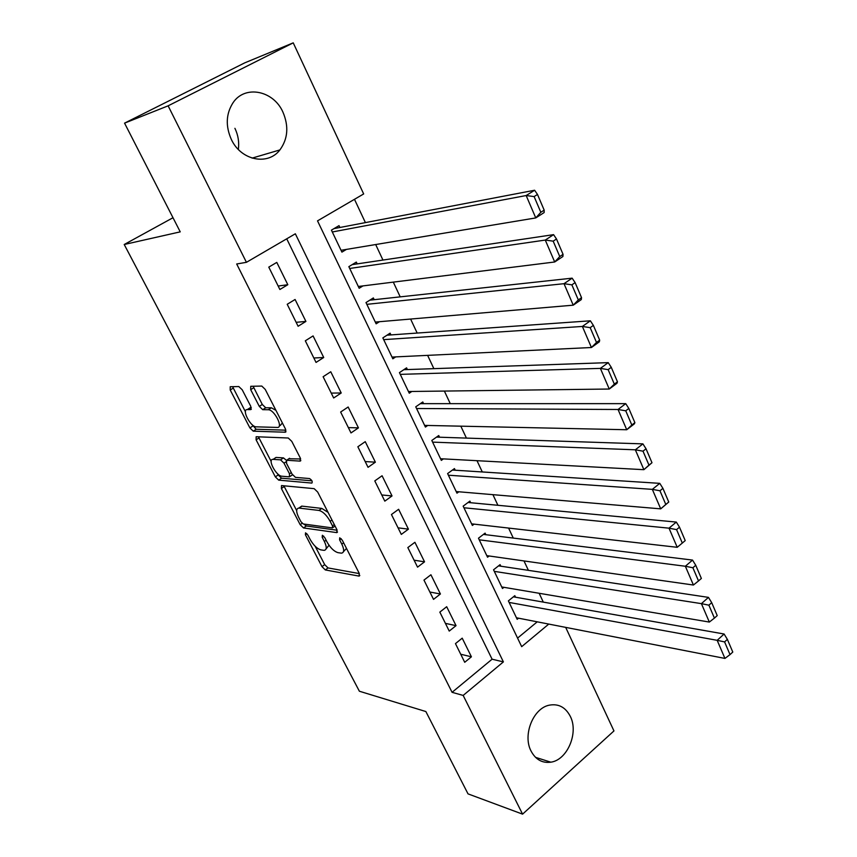 <?xml version="1.0" encoding="UTF-8"?>
<svg xmlns="http://www.w3.org/2000/svg" width="857" height="857" viewBox="0 0 857 857"><rect width="100%" height="100%" fill="white"/><g stroke="black" fill="none" stroke-linecap="round" stroke-linejoin="round"><path stroke-width="1.29" d="M305.542 532.818L305.403 534.757L321.964 566.627L325.306 569.937L359.094 576.108L359.233 573.354L342.297 540.199L339.715 537.8L339.608 539.803L341.814 544.12C344.385 549.68 344.257 552.701 341.407 553.161L338.001 552.658C334.059 551.479 330.373 547.869 326.945 541.86L324.771 537.618L322.361 535.261L322.189 537.232L324.364 541.463C326.924 546.937 326.828 549.905 324.085 550.365L320.829 549.873C317.026 548.726 313.426 545.191 310.052 539.289L307.888 535.122L305.542 532.818M234.914 128.325C238.182 135.181 239.328 142.23 238.332 149.45M282.939 112.128C288.938 126.29 287.92 138.888 279.896 149.921C267.898 165.894 241.01 160.516 231.347 139.455C225.412 126.033 225.98 113.777 233.061 102.701C244.995 84.65 273.522 90.499 282.939 112.128M570.291 716.334C578.85 732.724 567.42 759.988 550.837 762.184C542.256 763.33 535.657 759.623 531.061 751.064C522.459 735.07 533.236 708.203 549.241 705.182C558.485 703.479 565.502 707.196 570.291 716.334M242.231 389.806L238.803 386.55L230.212 386.732L230.222 390.01L249.912 427.922L253.254 431.167L285.295 432.217L285.445 428.961L265.242 389.421L261.792 386.068L250.747 386.293L250.694 389.667L259.307 406.389L262.724 409.689L268.37 409.742C274.497 409.721 283.71 428.072 277.282 427.429L256.179 426.84C250.426 426.925 241.278 409.153 247.319 409.582L250.726 409.603L250.78 406.357L242.231 389.806M565.684 627.378L613.955 730.925L522.577 814.15L468.018 793.871L425.865 711.546L359.372 691.224L124.211 244.502L180.238 231.861L124.554 123.14L168.122 105.829L293.233 42.85L363.668 193.95L317.518 220.86L521.677 646.66L548.769 624.078M522.577 814.15L463.166 695.423L503.391 661.893L295.344 233.79L246.43 262.317L168.122 105.829M246.43 262.317L236.682 263.988L452.078 692.327L463.166 695.423M281.514 485.565L281.375 488.501L300.164 524.677L303.517 527.955L336.78 532.615L336.94 529.722L317.69 492.068L314.165 488.661L281.514 485.565M275.333 476.867L256.104 439.834L256.168 436.738L288.263 438.002L291.787 441.376L300.271 457.97L300.1 461.12L286.645 460.252L286.517 463.337L292.023 474.028L295.472 477.37L309.527 478.549C311.948 480.156 312.741 481.666 311.884 483.08L278.696 480.134L275.333 476.867L278.182 474.939L277.561 473.739M339.897 227.491L339.018 225.648L331.423 230.137L341.911 252.119L346.421 249.408M357.187 263.892L356.33 262.081L348.853 266.656L359.169 288.273L362.982 285.895M374.198 299.693L373.363 297.925L365.993 302.564L376.137 323.828L379.437 321.718M390.931 334.916L390.106 333.169L382.854 337.894L392.838 358.804L395.72 356.887M407.396 369.571L406.582 367.846L399.437 372.634L409.26 393.213L411.821 391.467M423.594 403.658L422.79 401.965L415.752 406.818L425.415 427.075L427.718 425.458M439.534 437.209L438.741 435.538L431.81 440.466L441.323 460.391L443.401 458.891M455.217 470.225L454.446 468.586L447.611 473.567L456.974 493.171L458.859 491.779M470.664 502.727L469.893 501.109L463.166 506.144L472.378 525.448L474.114 524.13M485.855 534.714L485.105 533.129L478.474 538.217L487.547 557.221L489.143 555.979M500.82 566.209L500.081 564.645L493.546 569.798L502.481 588.502L503.948 587.324M455.463 643.618L464.719 662.29L471.414 656.805L462.212 638.165L455.463 643.618M439.834 612.112L449.239 631.084L456.031 625.642L446.69 606.713L439.834 612.112M423.969 580.103L433.524 599.375L440.412 593.987L430.921 574.758L423.969 580.103M407.836 547.58L417.552 567.152L424.547 561.828L414.906 542.288L407.836 547.58M391.445 514.521L401.312 534.414L408.425 529.155L398.623 509.283L391.445 514.521M374.788 480.916L384.814 501.141L392.035 495.935L382.072 475.753L374.788 480.916M357.851 446.765L368.049 467.322L375.377 462.18L365.253 441.655L357.851 446.765M340.636 412.035L350.995 432.935L358.44 427.868L348.146 407L340.636 412.035M323.121 376.726L333.662 397.98L341.225 392.977L330.759 371.756L323.121 376.726M305.317 340.807L316.04 362.425L323.721 357.498L313.073 335.923L305.317 340.807M287.213 304.289L298.107 326.271L305.917 321.418L295.087 299.479L287.213 304.289M452.078 692.327L492.089 659.204L286.731 238.814M287.813 284.717L276.79 262.403L268.787 267.127L279.875 289.495L287.813 284.717L278.161 286.045M543.295 602.117L539.16 593.28M528.405 570.355L523.991 560.939M513.279 538.078L508.587 528.062M497.906 505.287L492.925 494.66M482.287 471.961L477.006 460.702M466.412 438.088L460.82 426.175M450.268 403.658L444.365 391.06M433.856 368.649L427.632 355.366M417.177 333.062L410.61 319.05M400.208 296.865L393.299 282.114M382.95 260.057L375.677 244.534M365.403 222.606L354.477 199.306M517.574 638.101L537.232 621.828M515.56 597.222L514.821 595.679L508.383 600.886L517.178 619.311L518.549 618.186M172.996 217.732L124.211 244.502M124.554 123.14L244.781 62.84L293.233 42.85M492.089 659.204L503.391 661.893M471.414 656.805L460.723 654.234M456.031 625.642L445.426 623.371M440.412 593.987L429.882 592.026M424.547 561.828L414.092 560.189M408.425 529.155L398.055 527.837M392.035 495.935L381.751 494.96M375.377 462.18L365.189 461.559M358.44 427.868L348.349 427.6M341.225 392.977L331.241 393.095M323.721 357.498L313.844 358.001M305.917 321.418L296.147 322.318M326.056 548.941L329.013 545.245M343.486 551.651L346.485 548.416M315.183 546.295L324.696 564.634L328.027 567.934L359.351 573.59M303.796 524.034L306.303 525.984L337.176 530.237M283.86 485.79L296.661 510.579M300.903 521.656L303.26 523.959L332.387 527.912L332.484 525.877L330.138 521.292C326.624 515.1 322.885 511.479 318.933 510.429L298.879 508.072C296.04 508.533 295.954 511.586 298.611 517.232L300.903 521.656M328.081 512.39L321.793 508.415L318.933 510.429M299.671 507.515L301.707 506.101L321.793 508.415M271.166 461.409L258.996 437.927L256.104 439.834M258.525 436.824L258.996 437.927M300.7 458.977L288.852 458.752M311.948 480.82L281.535 478.195L278.696 480.134M273.179 459.373L273.115 459.363C267.03 458.741 276.125 476.138 281.91 476.224L289.387 476.856L289.495 473.825L283.999 463.166L280.56 459.855L273.179 459.373L276.061 457.434L274.219 458.634M290.062 476.396L292.505 474.864M286.345 460.284L283.463 457.895L280.56 459.855M276.061 457.434L283.463 457.895M278.182 474.939L281.535 478.195M248.594 408.757L251.315 407.686M280.26 425.468L282.403 423.004M275.943 410.374L271.369 407.793L268.209 409.732M253.126 386.25L262.285 404.461L265.702 407.761L271.208 407.782M252.097 424.622L256.168 429.261L285.938 430.171M253.254 431.167L256.168 429.261L253.276 431.167M232.601 386.678L245.402 411.714M509.122 602.428L717.17 640.329L724.936 658.422L516.45 617.779M724.593 641.914L730.025 654.609L732.789 652.059L727.368 639.376L724.593 641.914L717.17 640.329L724.101 634.009L513.397 596.836M724.936 658.422L730.025 654.609M727.368 639.376L724.101 634.009M494.296 571.362L701.412 603.639L709.328 622.064L501.731 586.949M708.889 605.181L714.417 618.111L717.223 615.594L711.706 602.664L708.889 605.181L701.412 603.639L708.46 597.383L498.528 565.866M709.328 622.064L714.417 618.111M711.706 602.664L708.46 597.383M479.234 539.814L685.354 566.252L693.42 585.031L486.797 555.647M692.885 567.763L698.519 580.939L701.369 578.443L695.745 565.277L692.885 567.763L685.354 566.252L692.531 560.082L483.423 534.414M693.42 585.031L698.519 580.939M695.745 565.277L692.531 560.082M463.937 507.762L669.006 528.169L677.223 547.302L471.618 523.852M676.569 529.626L682.311 543.059L685.214 540.596L679.494 527.184L676.569 529.626L669.006 528.169L676.302 522.074L468.061 502.481M677.223 547.302L682.311 543.059M679.494 527.184L676.302 522.074M668.76 502.031L662.922 488.361L659.954 490.772L665.803 504.462L668.76 502.031L660.715 508.854L456.192 491.554M448.393 475.207L652.338 489.368L659.772 483.348L452.442 470.043M665.803 504.462L660.715 508.854L652.338 489.368L659.954 490.772M662.922 488.361L659.772 483.348M651.984 462.726L646.039 448.789L643.007 451.178L648.974 465.126L651.984 462.726L643.886 469.679L440.53 458.731M432.603 442.126L635.348 449.807L642.911 443.883L436.534 437.113M648.974 465.126L643.886 469.679L635.348 449.807L643.007 451.178M646.039 448.789L642.911 443.883M634.887 422.662L628.824 408.457L625.739 410.803L631.823 425.018L634.887 422.662L634.362 423.861L626.735 429.743L424.622 425.393M416.566 408.521L618.036 409.485L625.739 403.647L420.337 403.658M631.823 425.018L626.735 429.743L618.036 409.485L625.739 410.803M628.824 408.457L625.739 403.647M617.458 381.815L611.277 367.332L608.138 369.646L614.34 384.14L617.458 381.815L617.019 383.24L609.252 389.035L408.446 391.51M400.262 374.359L600.382 368.381L608.224 362.64L403.829 369.688M614.34 384.14L609.252 389.035L600.382 368.381L608.138 369.646M611.277 367.332L608.224 362.64M599.675 340.165L593.376 325.392L590.184 327.663L596.504 342.446L599.675 340.165L599.332 341.825L591.426 347.513L392.003 357.069M383.69 339.64L582.374 326.453L590.366 320.807L386.989 335.194M596.504 342.446L591.426 347.513L582.374 326.453L590.184 327.663M593.376 325.392L590.366 320.807M581.549 297.69L575.122 282.617L571.865 284.845L578.314 299.929L581.549 297.69L581.303 299.586L573.237 305.178L375.302 322.061M366.839 304.342L564.013 283.688L572.144 278.161L369.774 300.175M578.314 299.929L573.237 305.178L564.013 283.688L571.865 284.845M575.122 282.617L572.144 278.161M563.06 254.358L556.493 238.985L553.183 241.16L559.76 256.554L563.06 254.358L562.899 256.511L554.693 261.985L358.312 286.484M349.71 268.466L545.277 240.067L553.568 234.647L352.141 264.642M559.76 256.554L554.693 261.985L545.277 240.067L553.183 241.16M556.493 238.985L553.568 234.647M544.184 210.147L537.489 194.453L534.115 196.585L540.831 212.29L544.184 210.147L544.141 212.557L535.764 217.924L341.043 250.298M332.302 231.979L526.166 195.546L534.607 190.243L334.005 228.615M540.831 212.29L535.764 217.924L526.166 195.546L534.115 196.585M537.489 194.453L534.607 190.243M306.881 533.707L305.403 534.757M341.182 538.667L339.608 539.803M323.71 536.139L322.189 537.232M326.099 540.21L324.364 541.463M343.625 542.802L341.814 544.12M359.79 575.411L358.879 576.086M328.027 567.934L325.306 569.937M324.696 564.634L321.964 566.627M337.497 531.983L336.64 532.604M306.303 525.984L303.517 527.955M302.125 523.295L300.164 524.677M284.213 486.562L281.375 488.501M334.305 524.58L332.484 525.877M331.97 519.995L330.138 521.292M302.018 506.123L299.2 508.094M300.839 460.595L300.079 461.12M289.58 458.281L286.667 460.252L289.559 458.281M291.284 472.603L289.495 473.825M285.949 461.848L283.999 463.166M251.358 409.196L250.726 409.603M250.265 407.686L247.319 409.582M265.766 407.761L262.778 409.689M262.285 404.461L259.307 406.389M253.704 387.75L250.694 389.667M286.013 431.735L285.295 432.217M252.826 426.036L249.912 427.922M233.179 388.135L230.222 390.01M279.896 149.921L252.119 158.117M550.837 762.184L535.507 757.331M359.736 575.625L359.094 576.108M337.465 532.133L336.78 532.615M335.044 526.016L332.859 527.58M301.707 506.101L298.879 508.072M300.839 460.627L300.1 461.12M276.008 457.434L273.115 459.363M271.369 407.793L268.37 409.742M265.702 407.761L262.724 409.689"/></g></svg>
